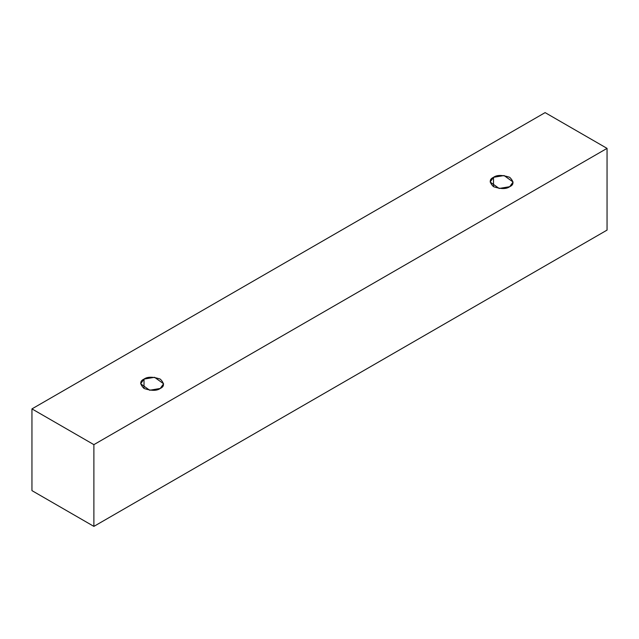 <?xml version="1.0" encoding="UTF-8"?>
<svg xmlns="http://www.w3.org/2000/svg" width="639" height="639" viewBox="0 0 639 639"><rect width="100%" height="100%" fill="white"/><g stroke="black" fill="none" stroke-linecap="round" stroke-linejoin="round"><path stroke-width="0.96" d="M93.885 526.384L607.05 230.104L607.05 148.376L93.885 444.648L93.885 526.384L93.885 444.648L31.95 408.896L545.115 112.616L607.05 148.376L607.05 230.104L93.885 526.384L31.95 490.624L31.95 408.896L31.95 490.624L93.885 526.384M93.885 444.648L607.05 148.376L545.115 112.616L31.95 408.896L93.885 444.648M144.023 379.095C147.393 376.619 152.801 376.619 160.245 379.095C164.535 383.392 164.535 386.515 160.245 388.456C156.867 390.94 151.459 390.94 144.023 388.456C139.725 384.167 139.725 381.044 144.023 379.095L140.66 383.775L149.678 390.245L160.245 388.456L163.6 383.775L154.582 377.306L144.023 379.095L144.023 388.456L144.023 379.095M493.508 177.322C496.878 174.838 502.286 174.838 509.722 177.322C514.02 181.62 514.02 184.743 509.722 186.684C506.352 189.168 500.944 189.168 493.508 186.684C489.21 182.395 489.21 179.271 493.508 177.322L490.145 182.003L499.163 188.473L509.722 186.684L513.085 182.003L504.067 175.533L493.508 177.322L493.508 186.684L493.508 177.322"/></g></svg>
